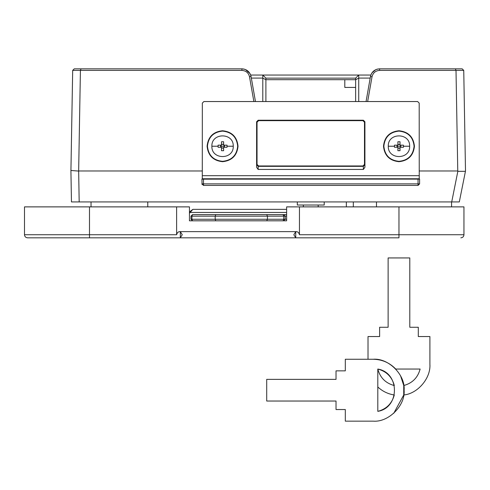 <?xml version="1.0" encoding="UTF-8"?>
<svg xmlns="http://www.w3.org/2000/svg" width="490" height="490" viewBox="0 0 490 490"><rect width="100%" height="100%" fill="white"/><g stroke="black" fill="none" stroke-linecap="round" stroke-linejoin="round"><path stroke-width="0.73" d="M207.092 146.222C208.072 136.888 213.23 131.73 222.564 130.75C231.893 131.73 237.05 136.888 238.036 146.222C237.05 155.551 231.893 160.708 222.564 161.694C213.23 160.708 208.072 155.551 207.092 146.222M237.687 146.222C236.725 155.342 231.684 160.383 222.564 161.345C213.444 160.383 208.403 155.342 207.442 146.222C208.403 137.102 213.444 132.061 222.564 131.1C231.684 132.061 236.725 137.102 237.687 146.222M400.018 144.562L397.905 144.256L397.905 141.751L397.905 145.163L394.493 145.163L394.493 147.276L397.905 147.276L397.905 150.693L400.018 150.693L400.018 147.276L403.435 147.276L400.93 147.276L400.618 145.163M397.905 144.562L400.018 144.256L400.018 141.751L400.018 145.163L403.435 145.163L403.435 147.276M397.905 148.188L400.018 148.188M397.905 141.751L400.018 141.751M400.618 147.276L400.93 145.163L403.435 145.163M396.998 145.163L396.998 147.276M383.492 146.222C384.472 136.888 389.63 131.73 398.964 130.75C408.293 131.73 413.45 136.888 414.436 146.222C413.45 155.551 408.293 160.708 398.964 161.694C389.63 160.708 384.472 155.551 383.492 146.222M414.087 146.222C413.125 155.342 408.084 160.383 398.964 161.345C389.844 160.383 384.803 155.342 383.841 146.222C384.803 137.102 389.844 132.061 398.964 131.1C408.084 132.061 413.125 137.102 414.087 146.222M258.15 120.228L256.607 121.771L257.036 122.206L258.585 120.656L258.15 120.228L363.372 120.228L364.921 121.771L364.487 122.206L362.943 120.656L363.372 120.228M256.65 164.799L258.187 166.337L258.585 165.957L257.036 164.413L256.65 164.799L256.607 167.268L258.132 169.43L258.187 166.337L363.341 166.337L362.943 165.957L364.487 164.413L364.879 164.799L363.341 166.337L363.39 169.43L364.921 167.268L364.879 164.799M203.485 179.15L419.593 179.12L419.593 183.873L418.043 185.416L203.485 185.416L203.485 179.15L201.935 179.12L202.045 184.448M418.043 185.416L418.043 183.873L419.593 183.873L418.043 185.416L203.485 185.416L201.935 183.873L202.039 184.424M202.284 178.77L202.339 103.096L203.889 101.546L417.639 101.546L419.189 103.096L419.238 178.77L202.284 178.77L201.935 179.12M257.036 122.206L257.036 164.413M256.607 121.771L256.607 167.268M419.593 179.12L419.238 178.77M364.921 121.771L364.921 167.268M364.487 122.206L364.487 164.413M362.943 120.656L258.585 120.656M258.132 169.43L363.39 169.43M258.585 165.957L362.943 165.957M233.24 146.222C233.828 132.453 211.3 132.453 211.888 146.222C211.3 159.991 233.828 159.991 233.24 146.222L227.048 146.222L227.035 145.163L224.53 145.163L224.53 146.222L224.218 145.163M221.505 148.188L223.618 147.876M221.505 147.876L223.618 148.188M224.218 147.276L224.53 146.222L224.53 147.276L227.035 147.276L223.618 147.276L223.618 150.693L221.505 150.693L221.505 147.276L218.093 147.276L218.093 145.163L221.505 145.163L221.505 141.751L223.618 141.751L223.618 145.163L227.035 145.163M223.618 144.562L222.564 144.256L223.618 144.256L223.618 141.751M221.505 141.751L221.505 144.256L222.564 144.256L221.505 144.562M220.904 145.163L220.904 147.276M220.598 145.163L220.598 147.276M227.048 146.222L227.035 147.276M397.905 147.876L398.964 148.188L400.018 147.876M397.304 145.163L397.304 147.276M409.64 146.222C410.228 132.453 387.7 132.453 388.288 146.222C387.7 159.991 410.228 159.991 409.64 146.222L403.448 146.222M345.309 421.149L373.16 421.149C388.472 422.533 405.493 405.512 404.109 390.199C405.493 374.893 388.472 357.872 373.16 359.256L345.309 359.256L345.309 370.863L336.024 370.863L336.024 379.37L266.701 379.37L266.701 401.034L336.024 401.034L336.024 409.542L345.309 409.542L345.309 421.149M377.802 369.043C399.956 372.627 399.956 407.778 377.802 411.361L377.802 369.043C386.494 371.365 392 376.871 394.321 385.563C385.63 383.241 380.124 377.735 377.802 369.043M400.563 375.818L403.754 385.526L403.736 394.977L393.721 413.333M377.802 411.361C386.432 409.064 391.927 403.607 394.291 394.995C387.988 393.985 382.494 391.314 377.802 386.984M373.16 359.256C382.035 359.415 389.562 362.674 395.742 369.043L420.126 369.043C417.823 377.674 412.366 383.168 403.754 385.526M368.015 359.256L368.015 336.55L379.621 336.55L379.621 327.265L388.129 327.265L388.129 257.942L409.793 257.942L409.793 327.265L418.307 327.265L418.307 336.55L429.908 336.55L429.908 364.401C430.857 378.255 417.572 393.776 403.736 394.977M398.964 234.728L398.964 237.828L89.492 237.828L89.492 234.728L24.5 234.728L176.627 234.728L176.627 206.878L189.452 206.878L189.452 220.806L286.625 220.806L286.625 206.878L463.95 206.878L398.964 206.878L398.964 234.728L463.95 234.728L299.445 234.728L299.445 206.878M176.627 234.728C177.166 232.548 178.397 231.513 180.326 231.635L295.746 231.635C297.669 231.513 298.9 232.542 299.445 234.728M89.492 237.828L27.593 237.828L89.492 237.828M89.492 234.728L89.492 206.878L24.5 206.878L176.627 206.878M376.473 201.929L376.473 206.878M278.534 220.806L195.786 220.806M190.775 220.806L284.127 220.806M193.336 214.614L286.625 214.614L192.521 214.614L191.939 216.164L191.088 216.164M189.452 213.248L192.876 209.353L189.452 211.95M192.876 209.353L286.625 209.353M303.335 205.022L303.335 206.878M318.188 205.022L318.188 206.878M366.061 101.546L370.471 76.526C371.671 71.761 374.715 69.206 379.615 68.851L462.168 68.851L463.742 70.401L465.5 170.979L465.433 171.322L457.844 171.322L457.764 170.979L456.006 70.401L379.615 70.401C375.548 70.695 373.019 72.814 372.02 76.771L367.653 101.546M455.357 68.851L456.006 70.401L463.742 70.401L462.168 68.851M379.04 68.87L379.615 68.851L379.615 70.401M253.875 101.546L249.502 76.771C248.51 72.814 245.98 70.695 241.913 70.401L80.415 70.401L81.064 68.851L241.913 68.851C246.807 69.206 249.857 71.761 251.058 76.526L250.88 75.723M202.339 170.979L78.657 170.979L80.415 70.401L72.679 70.401L74.253 68.851L81.064 68.851M370.471 76.526L372.02 76.771M78.657 170.979L79.178 201.929L451.719 201.929L457.844 171.322M419.189 170.979L457.764 170.979M250.635 74.958L250.341 74.241M245.417 69.537L249.98 73.543L246.207 69.905M297.301 205.022L297.301 201.929L297.301 205.022L324.227 205.022L324.227 201.929L324.227 205.022M355.636 87.422L344.807 87.422L344.807 79.686M355.636 79.686L265.892 79.686M262.793 101.546L262.793 78.088L251.333 78.088M370.195 78.088L358.729 78.088L358.729 101.546M250.666 75.044L370.863 75.044M265.892 79.735L262.793 78.088L262.793 75.044L265.892 78.137L265.892 101.546M355.636 101.546L355.636 79.735L358.729 78.088L358.729 75.044L355.636 78.137L265.892 78.137M355.636 79.735L355.636 78.137M147.772 206.878L147.772 201.929M79.178 201.929L71.46 201.929L70.921 170.979L72.679 70.401M78.639 171.077L70.928 170.477M465.433 171.322L459.308 201.929L451.719 201.929M377.955 69.004L377.367 69.127M376.773 69.298L376.228 69.494M375.652 69.739L371.947 72.9M371.549 73.537L371.187 74.241M249.98 73.537L245.845 69.727M244.731 69.292L244.161 69.127M243.573 69.004L243.009 68.919M242.489 68.87L241.913 68.851L241.913 70.401M371.885 72.992L375.407 69.862M375.383 69.874L372.137 72.636M249.502 76.771L251.058 76.526L255.468 101.546M418.043 179.15L418.043 183.873L201.935 183.873M202.339 175.677L419.189 175.677M224.53 146.222L220.598 146.222M211.888 146.222L218.075 146.222M400.93 146.222L396.998 146.222M388.288 146.222L394.475 146.222M180.326 231.635L180.326 237.828L182.249 234.728L180.326 231.635M295.746 231.635L295.746 237.828L295.746 231.635L293.822 234.728L295.746 237.828M286.625 212.446L190.243 212.446M286.625 216.164L191.939 216.164L191.939 219.257L215.196 219.257L215.196 216.164L215.778 214.614M215.778 220.806L215.196 219.257L285.186 219.257L285.186 216.164L283.747 214.614M283.747 220.806L285.186 219.257L286.625 219.257M283.042 220.806L283.765 219.257L283.765 216.164L283.042 214.614M266.713 220.806L267.442 219.257L267.442 216.164L266.713 214.614M191.088 219.257L191.939 219.257L192.521 220.806L190.971 219.257L190.971 216.164L192.521 214.614M24.5 206.878L24.5 234.728C24.684 236.609 25.719 237.638 27.593 237.828M460.857 237.828C462.738 237.638 463.767 236.609 463.95 234.728L463.95 206.878M353.315 206.878L353.315 201.929M451.572 201.929L451.572 206.878M346.35 206.878L346.35 201.929M91.036 201.929L91.036 206.878"/></g></svg>
